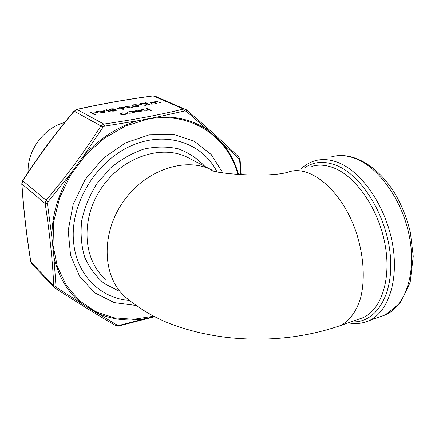 <?xml version="1.0" encoding="UTF-8"?>
<svg xmlns="http://www.w3.org/2000/svg" width="435" height="435" viewBox="0 0 435 435"><rect width="100%" height="100%" fill="white"/><g stroke="black" fill="none" stroke-linecap="round" stroke-linejoin="round"><path stroke-width="0.65" d="M129.423 300.471C100.605 298.388 76.37 274.92 73.575 241.86C69.845 204.934 95.189 162.01 130.353 146.193C165.474 130.098 202.416 142.751 216.858 171.602M64.663 122.485C43.783 127.863 27.084 150.575 28.128 172.271M138.161 104.922L141.679 104.558L138.161 104.922M145.002 102.807L145.714 102.676L149.901 104.569L149.183 104.704L147.579 103.976L145.834 105.313L144.801 105.498L146.867 103.927L140.342 103.65L147.008 103.715L145.002 102.807M140.902 110.392L137.569 110.256L135.16 111.012L137.101 110.093L141.712 110.289L142.055 110.909L140.277 111.621L137.226 111.779L135.502 111.387L140.902 110.392L135.763 111.496M154.572 101.078L161.015 102.546L155.616 101.589L156.426 103.383L150.972 102.442L152.478 104.101L151.744 104.237L149.689 101.964L155.393 102.943L154.572 101.078M120.751 107.804L124.638 107.097L123.208 109.5L120.424 108.136L119.065 108.108L120.016 107.934L119.098 107.483L119.832 107.353L120.761 107.956L124.546 107.271M105.743 109.897L106.488 109.761L110.414 111.762L109.663 111.898L105.743 109.897M104.569 110.109L104.378 112.861L96.619 111.545L99.914 111.817L103.72 111.126L103.748 110.256L104.569 110.109M146.155 108.467L146.883 108.331L151.293 110.37L150.553 110.506L148.688 109.642L147.057 110.365L143.229 110.039L141.647 109.294L142.381 109.158L144.637 110.158L146.802 110.164L148.063 109.555L146.155 108.467M90.665 112.616L91.426 112.48L95.249 114.525L94.482 114.661L90.665 112.616M94.107 112.899L97.75 112.518L94.107 112.899M109.941 110.485L109.131 109.723L110.746 108.924C113.084 108.679 114.699 108.859 115.585 109.462L116.471 110.245L114.905 111.012C112.513 111.268 110.86 111.088 109.941 110.485M115.563 109.016L119.146 108.641L115.563 109.016M126.819 113.04L127.058 113.725L125.22 114.41L122.382 114.59L120.468 114.209L120.103 113.791L122.099 112.855L126.819 113.04L127.194 113.513M134.279 111.648L134.66 112.089L132.49 113.062L128.977 113.23L132.169 112.866L133.849 112.116L133.572 111.806L129.755 111.697L127.248 112.377L129.396 111.512L134.279 111.648L134.654 112.121M132.729 106.352L131.854 105.58L133.382 104.84C135.677 104.601 137.291 104.77 138.227 105.357L139.173 106.14L137.694 106.863C135.35 107.108 133.697 106.939 132.729 106.352M128.695 107.798L130.978 107.809L132.789 107.064L131.408 108.005L127.955 107.934L127.721 107.679L128.075 107.358L125.351 106.76L127.156 105.961L131.06 106.042L127.558 106.162L126.161 106.744L129.701 106.901L130.119 107.102L128.575 107.662L128.7 107.951L130.978 107.809M240.729 174.892L239.658 160.14L239.136 158.851L208.767 130.772L186.294 111.289L184.913 110.914L156.502 117.189L137.52 120.799L104.552 126.155L103.106 127.096L83.259 156.415L70.204 174.125L47.915 201.943L47.431 203.629L51.868 237.157L53.88 256.726L55.995 286.453L56.751 287.698L81.959 303.82L117.504 325.326L118.885 325.451L154.017 316.479M135.905 305.441L114.22 302.602L94.96 292.918L79.888 276.845L70.584 255.47L68.181 230.545L73.178 204.336L85.265 179.405L103.302 158.231L125.465 142.892L149.526 134.725L173.157 134.252L194.271 141.157L211.187 154.49L222.763 172.842M56.751 287.698L55.359 288.313L54.707 287.796L53.766 285.773L55.995 286.453M21.761 183.684C23.506 209.469 26.508 235.52 30.76 261.832L31.826 263.98M184.913 110.914L183.581 109.044L185.392 109.207L186.468 109.876L186.294 111.289M239.136 158.851L238.994 157.252C224.623 143.338 207.114 127.547 186.468 109.876L154.952 96.113L152.962 95.874C126.928 99.359 101.491 103.873 76.663 109.402M103.106 127.096L100.915 125.943L103.796 124.073L104.552 126.155M76.962 109.435L74.233 111.175L76.962 109.435L103.796 124.073C133.561 119.772 160.156 114.764 183.581 109.044L153.158 95.917C127.15 99.403 101.752 103.911 76.962 109.435M47.431 203.629L45.175 203.569L46.132 200.23L47.915 201.943M22.778 180.808L21.897 183.956L22.778 180.808L46.132 200.23C66.153 176.55 84.412 151.788 100.915 125.943L74.233 111.175C55.642 133.306 38.492 156.513 22.778 180.808M54.712 287.796L55.359 288.313C78.316 303.141 98.462 315.587 115.792 325.663L117.504 325.326M240.104 159.797L239.658 160.14M241.175 174.919L240.109 159.835L238.929 157.187M118.885 325.451L118.657 326.027M115.618 325.532L115.792 325.663C117.466 326.174 118.429 326.293 118.69 326.016L154.468 316.713M154.104 316.528L148.525 317.99C130.06 321.84 112.654 320.073 96.298 312.694L81.959 303.82C67.691 292.445 58.328 276.747 53.88 256.726L51.868 237.157C51.912 215.417 58.024 194.407 70.204 174.125L83.259 156.415C98.984 138.857 117.069 126.982 137.52 120.799L156.502 117.189C176.572 115.792 193.994 120.321 208.767 130.772L221.23 142.006C229.414 151.391 235.188 162.309 238.559 174.75M146.394 108.576L146.883 108.331M146.894 108.484L151.059 110.414M141.886 109.408L142.381 109.158M142.392 109.31L144.637 110.158M144.643 110.316L146.802 110.164M146.807 110.316L148.052 109.604M90.882 112.736L91.426 112.48M91.437 112.632L95.042 114.563M94.324 113.018L97.358 112.312M97.065 111.621L97.44 111.393M97.451 111.55L99.914 111.817M99.925 111.969L103.72 111.126M103.731 111.278L103.748 110.256M103.758 110.408L104.563 110.262M100.708 111.947L103.693 112.605L103.715 111.403L100.708 111.947L103.682 112.453L103.715 111.403M105.966 110.011L106.488 109.761M106.499 109.914L110.202 111.8M109.147 109.848L110.746 108.924M110.756 109.076C113.095 108.832 114.709 109.011 115.596 109.615L115.585 109.462M115.596 109.615L116.466 110.278M110.028 109.946L110.702 110.501L114.481 110.968L115.596 110.289M114.47 110.811L115.601 110.245L114.845 109.593L111.121 109.131L110.001 109.685L110.691 110.349L114.481 110.968M115.792 109.131L118.739 108.44M119.299 108.217L120.016 107.934M119.326 107.597L119.832 107.353M119.842 107.505L120.761 107.956M121.164 108L122.92 109.006L123.611 107.559L121.164 108L122.909 108.853L123.611 107.559M154.681 101.214L160.656 102.611M156.366 103.394L155.616 101.589M152.364 104.123L150.972 102.442M155.393 102.943L149.792 101.942M120.12 113.91L122.099 112.855M122.11 113.008L126.83 113.192M120.968 113.856L121.229 114.226L124.861 114.378L126.346 113.551M121.224 114.068L124.85 114.22L126.357 113.502L126.068 113.176L122.474 113.035L120.946 113.747L121.229 114.226M129.418 113.171L132.169 112.866M132.175 113.024L133.839 112.165M127.373 112.377L129.396 111.512M129.407 111.665L134.29 111.806M135.22 111.012L137.101 110.093M137.107 110.251L141.712 110.289M141.723 110.447L142.114 110.778M141.13 111.175L141.206 110.588L136.623 111.431L139.863 111.599L141.266 110.838M139.863 111.599L141.119 111.017M136.623 111.431L139.858 111.447M145.241 102.916L145.714 102.676M145.725 102.829L149.667 104.612M145.072 105.449L146.867 103.927M141.027 103.677L141.299 103.476M141.31 103.628L147.008 103.715M138.401 105.036L141.255 104.362M131.87 105.705L133.382 104.84M133.387 104.987C135.682 104.748 137.302 104.922 138.238 105.504L138.227 105.357M138.238 105.504L139.167 106.178M132.729 105.661L133.463 106.374L137.253 106.82L138.308 106.178M137.248 106.667L138.314 106.135L137.503 105.487L133.773 105.036L132.713 105.553L133.458 106.222L137.253 106.82M130.989 107.962L132.061 107.298M132.066 107.347L132.789 107.064M127.743 107.777L128.075 107.358M125.367 106.869L127.156 105.961M127.167 106.113L130.723 106.102M126.346 107.097L129.701 106.901M212.182 170.221L187.757 157.486C161.651 143.985 122.17 157.024 101.295 188.311C80.181 219.447 83.194 260.625 105.776 279.368M340.415 325.581C349.234 321.057 356.265 311.808 360.446 298.589C365.302 280.129 363.829 255.541 356.183 232.187C342.068 190.546 310.394 164.582 289.068 171.841C270.102 178.502 210.931 173.326 211.557 169.938L211.894 170.074C185.196 156.257 144.273 170.183 122.365 203.014C100.213 235.678 102.97 278.503 126.09 297.638C138.33 307.92 152.299 316.337 168.002 322.895C186.642 330.203 206.734 335.097 228.277 337.571C267.547 341.687 304.924 337.69 340.415 325.581L362.915 317.719C381.234 309.872 391.549 279.27 385.029 244.301C378.619 209.349 356.466 177.181 334.607 168.247C326.413 164.881 318.817 164.256 311.813 166.366M118.559 290.868L104.34 283.576C95.972 276.644 89.441 267.878 84.749 257.286C81.334 245.878 80.323 233.693 81.698 220.741C84.515 207.723 89.583 195.353 96.907 183.613L110.321 168.204C120.756 159.525 131.957 153.147 143.914 149.069C155.926 146.475 167.421 146.405 178.393 148.846C188.73 152.663 197.555 158.519 204.874 166.415M358.391 319.301L362.915 317.719L358.413 319.295M300.928 168.987C304.951 165.121 309.551 162.413 314.733 160.852C322.074 158.672 330.034 159.297 338.615 162.728C361.822 171.95 385.464 205.826 392.321 242.855C399.286 279.895 388.281 312.352 368.831 320.753C362.328 323.569 355.487 324.26 348.31 322.824M380.244 316.724L385.209 314.973C405.034 306.457 416.425 274.191 409.607 237.57C402.897 200.959 379.124 167.589 355.591 158.612C346.891 155.268 338.794 154.702 331.307 156.915M304.032 168.242C313.227 161.526 324.086 160.607 336.614 165.485C362.056 175.528 387.329 216.57 390.402 256.465C393.697 296.409 374.861 323.896 351.339 321.764M237.945 174.701C228.185 136.666 190.622 110.659 147.139 119.272L125.28 126.128L104.4 138.161L85.777 154.773L70.557 175.039L59.666 197.74L53.728 221.502L52.988 244.905L57.349 266.622L66.376 285.512L79.393 300.694L95.559 311.558L113.932 317.784L133.572 319.301L153.544 316.234M30.88 262.017L53.766 285.773C52.591 261 49.726 233.6 45.175 203.569L21.897 183.956C23.631 209.708 26.627 235.726 30.88 262.017M334.368 156.176C354.335 152.266 378.651 166.725 395.034 193.754C401.918 205.624 407.024 218.468 410.341 232.285L413.25 256.324L410.151 282.478L400.369 302.803L385.209 314.973L368.831 320.753M31.82 263.974L54.701 287.785M152.984 95.869L154.697 96.021M31.559 263.675L30.765 261.87M22.544 180.753C38.291 156.415 55.473 133.164 74.097 110.996"/></g></svg>
